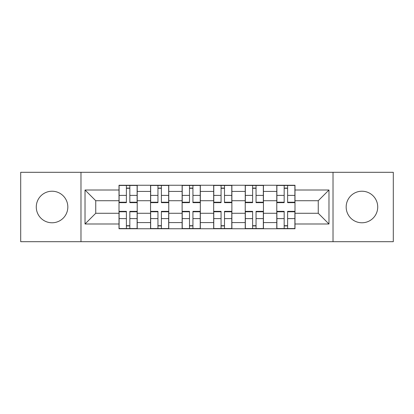 <?xml version="1.0" encoding="UTF-8"?>
<svg xmlns="http://www.w3.org/2000/svg" width="414" height="414" viewBox="0 0 414 414"><rect width="100%" height="100%" fill="white"/><g stroke="black" fill="none" stroke-linecap="round" stroke-linejoin="round"><path stroke-width="0.62" d="M361.945 191.221A15.779 15.779 0 0 0 346.171 207A15.779 15.779 0 0 0 361.945 222.779A15.779 15.779 0 0 0 377.723 207A15.779 15.779 0 0 0 361.945 191.221M52.055 191.221A15.779 15.779 0 0 0 36.277 207A15.779 15.779 0 0 0 52.055 222.779A15.779 15.779 0 0 0 67.829 207A15.779 15.779 0 0 0 52.055 191.221M333.022 241.693L393.3 241.693L393.3 172.307L20.7 172.307L20.7 241.693L333.022 241.693L333.022 172.307M150.561 228.745L150.561 191.423L137.215 191.423L137.215 228.745M137.215 191.423L137.215 185.255M150.561 191.423L150.561 185.255M168.767 185.255L168.767 228.745M182.119 228.745L182.119 185.255M200.324 185.255L200.324 228.745M213.676 228.745L213.676 185.255M231.881 185.255L231.881 228.745M245.233 228.745L245.233 185.255M263.439 185.255L263.439 228.745M276.785 228.745L276.785 185.255M276.785 213.272L263.439 213.272M245.233 213.272L231.881 213.272M213.676 213.272L200.324 213.272M182.119 213.272L168.767 213.272M150.561 213.272L137.215 213.272M276.785 200.728L263.439 200.728M245.233 200.728L231.881 200.728M213.676 200.728L200.324 200.728M182.119 200.728L168.767 200.728M150.561 200.728L137.215 200.728M95.748 213.272L119.009 213.272L119.009 200.728L95.748 200.728L95.748 213.272L85.025 223.99L85.025 190.01L119.009 190.01L119.009 200.728M294.991 200.728L294.991 213.272L318.252 213.272L318.252 200.728L294.991 200.728L294.991 185.255L119.009 185.255L119.009 190.01M294.991 190.01L328.975 190.01L328.975 223.99L294.991 223.99L294.991 213.272M119.009 213.272L119.009 228.745L294.991 228.745L294.991 223.99M119.009 223.99L85.025 223.99M80.978 241.693L80.978 172.307M129.83 225.713L126.389 225.713M126.389 188.287L129.83 188.287M161.388 225.713L157.946 225.713M157.946 188.287L161.388 188.287M192.94 225.713L189.503 225.713M189.503 188.287L192.94 188.287M224.497 225.713L221.06 225.713M221.06 188.287L224.497 188.287M256.054 225.713L252.612 225.713M252.612 188.287L256.054 188.287M287.611 225.713L284.17 225.713M284.17 188.287L287.611 188.287M85.025 190.01L95.748 200.728M318.252 213.272L328.975 223.99M318.252 200.728L328.975 190.01M129.83 202.223L137.112 202.223L137.112 202.653L129.83 202.653L129.83 185.456L137.112 185.456L119.108 185.456L126.389 185.456L126.389 202.653L119.108 202.653L119.108 185.456M137.112 202.223L137.112 185.456M126.389 188.085L129.83 188.085M126.389 211.777L119.108 211.777L119.108 211.347L126.389 211.347L126.389 228.544L119.108 228.544L137.112 228.544L129.83 228.544L129.83 211.347L137.112 211.347L137.112 228.544M119.108 211.777L119.108 228.544M129.83 225.915L126.389 225.915M161.388 202.223L168.669 202.223L168.669 202.653L161.388 202.653L161.388 185.456L168.669 185.456L150.665 185.456L157.946 185.456L157.946 202.653L150.665 202.653L150.665 185.456M168.669 202.223L168.669 185.456M157.946 188.085L161.388 188.085M192.94 202.223L200.226 202.223L200.226 202.653L192.94 202.653L192.94 185.456L200.226 185.456L182.222 185.456L189.503 185.456L189.503 202.653L182.222 202.653L182.222 185.456M200.226 202.223L200.226 185.456M189.503 188.085L192.94 188.085M157.946 211.777L150.665 211.777L150.665 211.347L157.946 211.347L157.946 228.544L150.665 228.544L168.669 228.544L161.388 228.544L161.388 211.347L168.669 211.347L168.669 228.544M150.665 211.777L150.665 228.544M161.388 225.915L157.946 225.915M189.503 211.777L182.222 211.777L182.222 211.347L189.503 211.347L189.503 228.544L182.222 228.544L200.226 228.544L192.94 228.544L192.94 211.347L200.226 211.347L200.226 228.544M182.222 211.777L182.222 228.544M192.94 225.915L189.503 225.915M224.497 202.223L231.778 202.223L231.778 202.653L224.497 202.653L224.497 185.456L231.778 185.456L213.774 185.456L221.06 185.456L221.06 202.653L213.774 202.653L213.774 185.456M231.778 202.223L231.778 185.456M221.06 188.085L224.497 188.085M256.054 202.223L263.335 202.223L263.335 202.653L256.054 202.653L256.054 185.456L263.335 185.456L245.331 185.456L252.612 185.456L252.612 202.653L245.331 202.653L245.331 185.456M263.335 202.223L263.335 185.456M252.612 188.085L256.054 188.085M287.611 202.223L294.892 202.223L294.892 202.653L287.611 202.653L287.611 185.456L294.892 185.456L276.888 185.456L284.17 185.456L284.17 202.653L276.888 202.653L276.888 185.456M294.892 202.223L294.892 185.456M284.17 188.085L287.611 188.085M221.06 211.777L213.774 211.777L213.774 211.347L221.06 211.347L221.06 228.544L213.774 228.544L231.778 228.544L224.497 228.544L224.497 211.347L231.778 211.347L231.778 228.544M213.774 211.777L213.774 228.544M224.497 225.915L221.06 225.915M252.612 211.777L245.331 211.777L245.331 211.347L252.612 211.347L252.612 228.544L245.331 228.544L263.335 228.544L256.054 228.544L256.054 211.347L263.335 211.347L263.335 228.544M245.331 211.777L245.331 228.544M256.054 225.915L252.612 225.915M284.17 211.777L276.888 211.777L276.888 211.347L284.17 211.347L284.17 228.544L276.888 228.544L294.892 228.544L287.611 228.544L287.611 211.347L294.892 211.347L294.892 228.544M276.888 211.777L276.888 228.544M287.611 225.915L284.17 225.915M245.233 191.423L231.881 191.423M213.676 191.423L200.324 191.423M182.119 191.423L168.767 191.423M276.785 191.423L263.439 191.423M245.233 222.577L231.881 222.577M213.676 222.577L200.324 222.577M182.119 222.577L168.767 222.577M150.561 222.577L137.215 222.577M276.785 222.577L263.439 222.577M129.83 195.392L137.112 195.392M119.108 202.223L126.389 202.223M119.108 195.392L126.389 195.392M126.389 218.608L119.108 218.608M137.112 211.777L129.83 211.777M137.112 218.608L129.83 218.608M161.388 195.392L168.669 195.392M150.665 202.223L157.946 202.223M150.665 195.392L157.946 195.392M192.94 195.392L200.226 195.392M182.222 202.223L189.503 202.223M182.222 195.392L189.503 195.392M157.946 218.608L150.665 218.608M168.669 211.777L161.388 211.777M168.669 218.608L161.388 218.608M189.503 218.608L182.222 218.608M200.226 211.777L192.94 211.777M200.226 218.608L192.94 218.608M224.497 195.392L231.778 195.392M213.774 202.223L221.06 202.223M213.774 195.392L221.06 195.392M256.054 195.392L263.335 195.392M245.331 202.223L252.612 202.223M245.331 195.392L252.612 195.392M287.611 195.392L294.892 195.392M276.888 202.223L284.17 202.223M276.888 195.392L284.17 195.392M221.06 218.608L213.774 218.608M231.778 211.777L224.497 211.777M231.778 218.608L224.497 218.608M252.612 218.608L245.331 218.608M263.335 211.777L256.054 211.777M263.335 218.608L256.054 218.608M284.17 218.608L276.888 218.608M294.892 211.777L287.611 211.777M294.892 218.608L287.611 218.608"/></g></svg>
